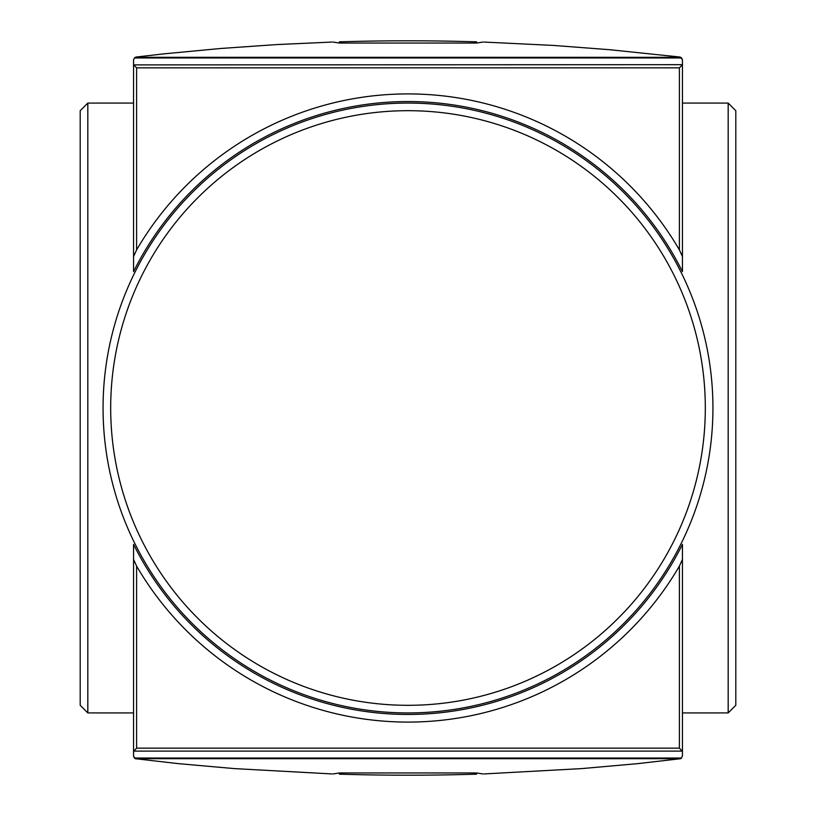 <?xml version="1.0" encoding="UTF-8"?>
<svg xmlns="http://www.w3.org/2000/svg" width="816" height="816" viewBox="0 0 816 816"><rect width="100%" height="100%" fill="white"/><g stroke="black" fill="none" stroke-linecap="round" stroke-linejoin="round"><path stroke-width="1.22" d="M133.559 103.071L87.822 103.071L80.192 110.69L80.192 705.31L87.822 712.929L87.822 103.071M728.178 712.929L735.808 705.31L735.808 110.69L728.178 103.071L728.178 712.929L682.441 712.929M728.178 103.071L682.441 103.071M682.441 751.322L682.441 559.429L679.391 566.1L679.391 748.16L682.441 751.322L682.441 755.973L680.799 758.676L135.201 758.676L178.255 763.633L234.386 768.601L331.765 773.925M680.799 758.676L637.745 763.633L581.614 768.601L484.235 773.925M339.395 772.966L339.395 774.17A2286.993 2286.993 0 0 0 476.605 774.17L476.605 772.966L339.395 772.966L332.846 773.966M476.605 772.966L483.154 773.966M679.391 566.1A314.078 314.078 0 0 1 136.609 566.1L133.559 559.429L133.559 544.374A306.459 306.459 0 0 0 682.441 544.374L682.441 559.429M682.441 256.571L682.441 271.626A306.459 306.459 0 0 0 133.559 271.626L133.559 60.027L134.365 57.967L681.635 57.967L682.441 60.027L682.441 64.678L133.661 64.892L136.609 67.84L136.609 249.9A314.078 314.078 0 0 1 679.391 249.9L682.441 256.571L682.441 64.678M135.201 758.676L133.559 755.973L133.559 559.429M133.559 256.571L136.609 249.9M679.391 249.9L679.391 67.84L682.339 64.892M133.559 751.322L136.609 748.16L136.609 566.1M133.559 712.929L87.822 712.929M681.635 758.033L134.365 758.033L133.559 755.973M134.365 57.967L136.252 57.008L164.24 53.825L220.34 48.511L276.553 44.584L331.765 42.075M339.395 43.034L339.395 41.83A2286.993 2286.993 0 0 1 476.605 41.83L476.605 43.034L339.395 43.034L332.846 42.034M484.235 42.075L553.513 45.431L609.695 49.715L679.748 57.008L680.799 57.324L682.441 60.027M680.799 57.324L135.201 57.324M483.154 42.034L476.605 43.034M408 103.071A304.929 304.929 0 0 1 672.078 560.47A304.929 304.929 0 0 1 143.922 560.47A304.929 304.929 0 0 1 408 103.071M679.391 748.16L136.609 748.16M679.391 67.84L136.609 67.84M682.339 751.108L133.661 751.108M408 110.69A297.31 297.31 0 0 1 665.479 556.655A297.31 297.31 0 0 1 150.521 556.655A297.31 297.31 0 0 1 408 110.69"/></g></svg>

